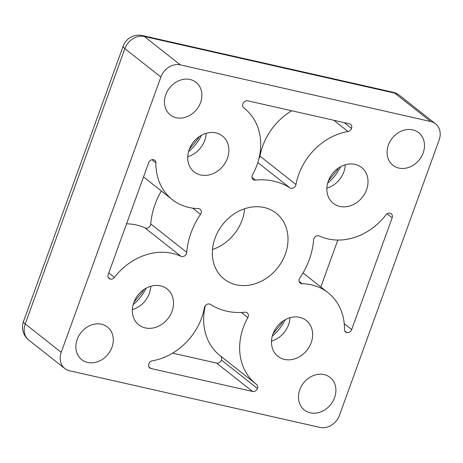 <?xml version="1.0" encoding="UTF-8"?>
<svg xmlns="http://www.w3.org/2000/svg" width="463" height="463" viewBox="0 0 463 463"><rect width="100%" height="100%" fill="white"/><g stroke="black" fill="none" stroke-linecap="round" stroke-linejoin="round"><path stroke-width="0.69" d="M252.549 174.707A4.155 3.467 128.3 0 0 253.139 179.453A4.155 3.467 128.3 0 0 255.402 180.078A70.619 58.888 128.3 0 1 289.965 187.897A4.155 3.467 128.3 0 0 295.984 184.534A58.153 48.493 128.3 0 1 348.031 131.498A4.155 3.467 128.3 0 0 351.55 128.43A4.155 3.467 128.3 0 0 350.647 124.385A4.155 3.467 128.3 0 0 349.461 123.824L247.798 100.824A4.155 3.467 128.3 0 0 242.93 103.862A4.155 3.467 128.3 0 0 243.839 107.908A4.155 3.467 128.3 0 0 243.868 107.937A58.153 48.493 128.3 0 1 244.308 108.278A58.153 48.493 128.3 0 1 252.549 174.707M291.707 110.755A58.153 48.493 128.3 0 0 259.974 156.141L295.984 184.534M259.025 158.213A4.155 3.467 128.3 0 0 259.974 156.141M61.22 352.331A16.616 13.855 128.3 0 0 64.843 368.525A16.616 13.855 128.3 0 0 69.6 370.776L320.031 427.424A16.616 13.855 128.3 0 0 339.483 415.276L439.138 139.971A16.616 13.855 128.3 0 0 435.515 123.777A16.616 13.855 128.3 0 0 430.764 121.532L180.333 64.878A16.616 13.855 128.3 0 0 160.881 77.026L61.22 352.331L25.216 323.938A16.616 13.855 128.3 0 0 28.839 340.131L64.843 368.525M344.472 329.425A4.155 3.467 128.3 0 0 345.641 332.046A4.155 3.467 128.3 0 0 346.828 332.608A4.155 3.467 128.3 0 0 351.689 329.569L392.149 217.813A4.155 3.467 128.3 0 0 391.241 213.761A4.155 3.467 128.3 0 0 390.054 213.2A4.155 3.467 128.3 0 0 385.922 214.919A58.153 48.493 128.3 0 1 319.343 235.968A4.155 3.467 128.3 0 0 313.607 239.944A70.619 58.888 128.3 0 1 299.85 277.945A4.155 3.467 128.3 0 0 300.203 283.072A4.155 3.467 128.3 0 0 302.061 283.715A58.153 48.493 128.3 0 1 328.07 292.697A58.153 48.493 128.3 0 1 344.472 329.425M320.824 286.985L337.811 240.066M108.215 274.495A4.155 3.467 128.3 0 0 109.123 278.541A4.155 3.467 128.3 0 0 110.31 279.102A4.155 3.467 128.3 0 0 114.442 277.389A58.153 48.493 128.3 0 1 181.016 256.334A4.155 3.467 128.3 0 0 186.757 252.358A70.619 58.888 128.3 0 1 200.508 214.363A4.155 3.467 128.3 0 0 200.161 209.23A4.155 3.467 128.3 0 0 198.303 208.587A58.153 48.493 128.3 0 1 172.288 199.605A58.153 48.493 128.3 0 1 155.892 162.883A4.155 3.467 128.3 0 0 154.723 160.262A4.155 3.467 128.3 0 0 153.531 159.694A4.155 3.467 128.3 0 0 148.669 162.733L108.215 274.495M161.338 190.97A70.619 58.888 128.3 0 0 150.747 223.965L186.757 252.358M126.549 223.843A58.153 48.493 128.3 0 1 145.012 227.941A4.155 3.467 128.3 0 0 150.747 223.965M148.808 363.872A4.155 3.467 128.3 0 0 149.717 367.923A4.155 3.467 128.3 0 0 150.903 368.484L252.566 391.478A4.155 3.467 128.3 0 0 257.428 388.445A4.155 3.467 128.3 0 0 256.525 384.394A4.155 3.467 128.3 0 0 256.49 384.371A58.153 48.493 128.3 0 1 256.051 384.03A58.153 48.493 128.3 0 1 247.815 317.595A4.155 3.467 128.3 0 0 247.225 312.849A4.155 3.467 128.3 0 0 244.962 312.224A70.619 58.888 128.3 0 1 210.393 304.405A4.155 3.467 128.3 0 0 204.38 307.773A58.153 48.493 128.3 0 1 152.333 360.804A4.155 3.467 128.3 0 0 148.808 363.872M205.329 305.696A58.153 48.493 128.3 0 0 220.047 355.636L256.051 384.03M172.647 353.153L216.562 363.085A4.155 3.467 128.3 0 0 221.424 360.052A4.155 3.467 128.3 0 0 220.637 356.099M412.701 129.854A20.771 17.322 128.3 0 0 390.002 141.51A20.771 17.322 128.3 0 0 392.919 165.279A20.771 17.322 128.3 0 0 419.38 159.694A20.771 17.322 128.3 0 0 418.639 132.661A20.771 17.322 128.3 0 0 412.701 129.854M190.09 79.497A20.771 17.322 128.3 0 0 167.392 91.153A20.771 17.322 128.3 0 0 170.309 114.922A20.771 17.322 128.3 0 0 196.769 109.337A20.771 17.322 128.3 0 0 196.028 82.304A20.771 17.322 128.3 0 0 190.09 79.497M324.112 374.573A20.771 17.322 128.3 0 0 301.413 386.229A20.771 17.322 128.3 0 0 304.33 409.998A20.771 17.322 128.3 0 0 330.79 404.413A20.771 17.322 128.3 0 0 330.055 377.38A20.771 17.322 128.3 0 0 324.112 374.573M101.507 324.216A20.771 17.322 128.3 0 0 78.808 335.872A20.771 17.322 128.3 0 0 81.725 359.641A20.771 17.322 128.3 0 0 108.186 354.056A20.771 17.322 128.3 0 0 107.445 327.023A20.771 17.322 128.3 0 0 101.507 324.216M264.17 207.511A41.983 35.009 128.3 0 0 218.293 231.066A41.983 35.009 128.3 0 0 224.185 279.114A41.983 35.009 128.3 0 0 277.667 267.828A41.983 35.009 128.3 0 0 276.174 213.188A41.983 35.009 128.3 0 0 264.17 207.511M215.914 132.91A22.849 19.052 128.3 0 0 190.947 145.735A22.849 19.052 128.3 0 0 194.153 171.883A22.849 19.052 128.3 0 0 223.259 165.737A22.849 19.052 128.3 0 0 222.448 136A22.849 19.052 128.3 0 0 215.914 132.91M160.545 285.862A22.849 19.052 128.3 0 0 135.578 298.681A22.849 19.052 128.3 0 0 138.784 324.829A22.849 19.052 128.3 0 0 167.895 318.689A22.849 19.052 128.3 0 0 167.079 288.953A22.849 19.052 128.3 0 0 160.545 285.862M299.677 317.334A22.849 19.052 128.3 0 0 274.709 330.154A22.849 19.052 128.3 0 0 277.916 356.302A22.849 19.052 128.3 0 0 307.021 350.161A22.849 19.052 128.3 0 0 306.211 320.425A22.849 19.052 128.3 0 0 299.677 317.334M355.04 164.382A22.849 19.052 128.3 0 0 330.073 177.207A22.849 19.052 128.3 0 0 333.285 203.355A22.849 19.052 128.3 0 0 362.39 197.209A22.849 19.052 128.3 0 0 361.574 167.473A22.849 19.052 128.3 0 0 355.04 164.382M212.505 249.499A41.983 35.009 128.3 0 0 244.649 208.732M326.861 188.169A22.849 19.052 128.3 0 0 345.311 164.776M271.497 341.115A22.849 19.052 128.3 0 0 289.948 317.722M132.366 309.643A22.849 19.052 128.3 0 0 150.816 286.25M187.735 156.697A22.849 19.052 128.3 0 0 206.18 133.298M251.999 177.398L255.402 180.078M344.194 122.631L351.55 128.43M333.806 120.282L348.031 131.498M257.816 162.542L289.965 187.897M435.515 123.777L399.511 95.384A16.616 13.855 128.3 0 0 394.76 93.138L430.764 121.532M160.881 77.026L124.877 48.632A16.616 13.855 128.3 0 1 144.323 36.484A16.616 8.519 -77.3 0 0 142.454 35.576L392.89 92.224A16.616 8.519 102.7 0 1 394.76 93.138L144.323 36.484L180.333 64.878M344.819 331.022L346.828 332.608M299.144 281.417L302.061 283.715M387.091 213.825L392.149 217.813M344.229 323.689L351.689 329.569M108.296 277.516L110.31 279.102M151.899 159.729L155.892 162.883M192.631 208.147L200.508 214.363M145.012 227.941L181.016 256.334M108.782 272.921L114.442 277.389M148.895 366.899L150.903 368.484M241.316 312.473L247.815 317.595M221.424 360.052L257.428 388.445M216.562 363.085L252.566 391.478M124.877 48.632L25.216 323.938A16.616 3.391 -160.1 0 1 23.503 321.432L123.164 46.126A16.616 3.391 -160.1 0 0 124.877 48.632M327.642 183.174A41.537 34.638 128.3 0 0 340.635 166.697M272.279 336.121A41.537 34.638 128.3 0 0 285.272 319.644M133.147 304.648A41.537 34.638 128.3 0 0 146.14 288.171M188.516 151.702A41.537 34.638 128.3 0 0 201.509 135.225M243.723 107.81L244.308 108.278M303.016 272.939L328.07 292.697M143.53 176.93L172.288 199.605M142.454 35.576A16.616 16.616 0 0 0 123.164 46.126M399.511 95.384A16.616 16.616 0 0 0 392.89 92.224M23.503 321.432A16.616 16.616 0 0 0 28.839 340.131M133.94 302.2L142.401 292.089L143.941 289.514M273.066 333.673L281.533 323.562L283.072 320.986M189.303 149.248L197.765 139.143L199.31 136.562M328.435 180.726L336.896 170.615L338.441 168.034"/></g></svg>
